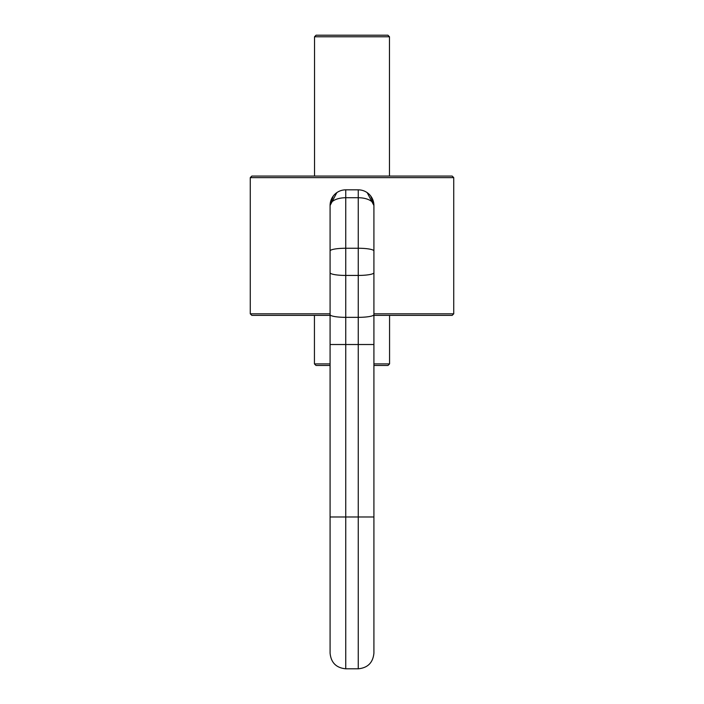 <?xml version="1.0" encoding="UTF-8"?>
<svg xmlns="http://www.w3.org/2000/svg" width="704" height="704" viewBox="0 0 704 704"><rect width="100%" height="100%" fill="white"/><g stroke="black" fill="none" stroke-linecap="round" stroke-linejoin="round"><path stroke-width="1.06" d="M358.257 668.8L358.257 516.974L345.743 516.974L345.743 344.52L330.088 344.52L330.088 653.145C331.012 662.658 336.23 667.876 345.743 668.8L358.257 668.8C367.77 667.876 372.988 662.658 373.912 653.145L373.912 205.498L367.189 192.641M330.088 249.322L330.088 315.058M330.088 344.52L330.088 205.498L336.811 192.641M373.912 249.322L373.912 315.058M330.088 313.808L250.263 313.808L250.263 177.637L453.737 177.637L453.737 313.808L373.912 313.808M330.088 205.498A15.655 15.655 0 0 1 345.743 189.842L345.743 197.727A15.655 7.77 180 0 0 330.088 205.498A15.655 15.655 0 0 1 345.743 189.842L358.257 189.842L358.257 197.727A15.655 7.77 0 0 1 373.912 205.498A15.655 15.655 0 0 0 358.257 189.842A15.655 15.655 0 0 1 373.912 205.498M250.263 313.808L251.83 315.374L330.088 315.374M453.737 177.637L452.17 176.07L251.83 176.07L250.263 177.637M373.912 315.374L452.17 315.374L453.737 313.808M389.567 315.374L389.567 363.898L373.912 363.898M330.088 363.898L314.433 363.898L314.433 315.374M373.912 365.464L388.001 365.464L389.567 363.898M314.433 363.898L315.999 365.464L330.088 365.464M314.53 36.766L316.087 35.2L387.913 35.2L389.47 36.766L314.53 36.766L314.53 176.07M330.088 516.974L345.743 516.974L345.743 668.8M330.088 314.626A15.655 2.719 0 0 0 345.743 317.346L345.743 344.52L358.257 344.52L358.257 275.431A15.655 2.719 0 0 0 373.912 272.712M373.912 516.974L358.257 516.974L358.257 344.52L373.912 344.52M330.088 250.967A15.655 2.719 180 0 1 345.743 248.257L358.257 248.257L358.257 197.727L345.743 197.727L345.743 317.346L358.257 317.346A15.655 2.719 180 0 0 373.912 314.626M330.088 272.712A15.655 2.719 180 0 0 345.743 275.431L358.257 275.431L358.257 248.257A15.655 2.719 0 0 1 373.912 250.967M333.344 195.941L330.141 204.213M373.859 204.213L370.656 195.941M389.47 36.766L389.47 176.07"/></g></svg>
